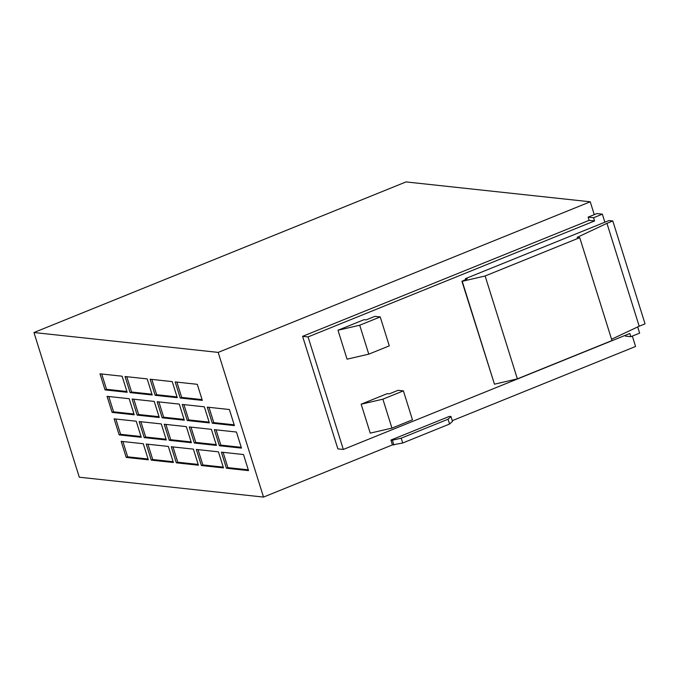 <?xml version="1.0" encoding="UTF-8"?>
<svg xmlns="http://www.w3.org/2000/svg" width="679" height="679" viewBox="0 0 679 679"><rect width="100%" height="100%" fill="white"/><g stroke="black" fill="none" stroke-linecap="round" stroke-linejoin="round"><path stroke-width="1.02" d="M450.975 416.524L452.486 421.345L449.574 424.036L448.064 419.215L450.975 416.524L449.498 416.363L390.909 440.077L392.42 444.906L263.52 497.079L218.18 352.393L590.238 201.79L406.008 181.921L33.95 332.523L79.29 477.21L263.52 497.079M452.273 420.674L635.578 346.477L632.327 336.097M590.238 201.79L594.261 214.649L588.116 217.136L589.117 220.352L302.605 336.334L337.87 448.87L343.328 449.456L629.84 333.482L630.85 336.691L625.393 336.105L625.164 335.375M33.95 332.523L218.18 352.393M448.064 419.215L401.187 438.184L402.706 443.005L449.574 424.036M402.706 443.005L392.42 444.906M182.227 404.438L187.26 420.513L209.37 422.898L204.337 406.823L182.227 404.438M207.282 407.137L212.315 423.212L234.425 425.597L229.392 409.522L207.282 407.137M150.118 379.221L155.151 395.305L177.261 397.682L172.228 381.606L150.118 379.221M100.008 373.823L105.041 389.899L127.151 392.284L122.118 376.208L100.008 373.823M214.335 429.646L219.368 445.721L241.478 448.106L236.445 432.031L214.335 429.646M148.311 459.802L143.277 443.726L121.168 441.342L126.209 457.417L148.311 459.802M114.114 418.833L119.156 434.908L141.257 437.293L136.224 421.218L114.114 418.833M107.061 396.332L112.103 412.408L134.204 414.793L129.171 398.709L107.061 396.332M175.174 381.929L180.207 398.004L202.317 400.389L197.283 384.314L175.174 381.929M168.333 446.426L146.223 444.049L151.264 460.124L173.366 462.509L168.333 446.426M193.388 449.133L171.278 446.748L176.319 462.823L198.421 465.208L193.388 449.133M164.225 424.239L169.266 440.315L191.368 442.7L186.335 426.624L164.225 424.239M125.063 376.522L130.096 392.598L152.206 394.983L147.173 378.907L125.063 376.522M189.28 426.938L194.313 443.022L216.423 445.399L211.39 429.323L189.28 426.938M132.116 399.031L137.15 415.107L159.259 417.492L154.226 401.416L132.116 399.031M139.17 421.54L144.211 437.615L166.313 440L161.279 423.925L139.17 421.54M243.498 454.54L221.388 452.155L226.421 468.23L248.531 470.615L243.498 454.54M157.172 401.73L162.205 417.806L184.315 420.191L179.281 404.115L157.172 401.73M218.443 451.832L196.333 449.447L201.374 465.522L223.476 467.907L218.443 451.832M382.888 399.176L361.16 404.192L370.233 433.134L391.953 428.118L412.467 419.817L403.394 390.875L382.888 399.176L391.953 428.118M361.16 404.192L387.234 393.642L389.296 393.862L398.089 390.306L403.394 390.875M594.261 214.649L596.9 213.579L602.358 214.165L604.87 222.211L608.978 220.548L612.806 220.964L645.05 323.849L639.194 326.226L606.95 223.332L577.133 237.387L579.739 237.667L611.983 340.561L517.364 378.865L485.12 275.971L462.221 281.31L494.465 384.204L517.364 378.865M630.85 336.691L639.635 333.134L637.691 326.93M604.87 222.211L465.429 278.653L465.701 279.536M602.358 214.165L593.565 217.73L594.575 220.938L308.062 336.92L343.328 449.456M380.223 316.923L374.91 316.355L366.125 319.911L364.063 319.682L337.989 330.24L347.054 359.174L368.782 354.158L389.288 345.857L380.223 316.923L359.709 325.224L368.782 354.158M359.709 325.224L337.989 330.24M465.429 278.653L467.194 278.848L461.924 281.284L494.465 384.204M485.12 275.971L579.739 237.667M611.575 339.245L639.194 326.226M606.95 223.332L612.806 220.964M589.117 220.352L594.575 220.938M302.605 336.334L308.062 336.92M588.116 217.136L593.565 217.73M198.039 449.634L202.834 464.937L223.238 467.135M202.834 464.937L201.374 465.522M158.878 401.917L163.673 417.22L184.068 419.418M163.673 417.22L162.205 417.806M223.094 452.333L227.889 467.636L248.285 469.834M227.889 467.636L226.421 468.23M140.876 421.718L145.671 437.021L166.075 439.22M145.671 437.021L144.211 437.615M133.822 399.218L138.618 414.513L159.013 416.711M138.618 414.513L137.15 415.107M190.986 427.125L195.781 442.428L216.177 444.626M195.781 442.428L194.313 443.022M126.769 376.709L131.565 392.004L151.96 394.21M131.565 392.004L130.096 392.598M165.931 424.426L170.726 439.72L191.122 441.927M170.726 439.72L169.266 440.315M172.984 446.935L177.779 462.229L198.183 464.428M177.779 462.229L176.319 462.823M147.929 444.227L152.724 459.53L173.128 461.728M152.724 459.53L151.264 460.124M176.88 382.116L181.675 397.41L202.07 399.608M181.675 397.41L180.207 398.004M108.767 396.511L113.563 411.813L133.967 414.012M113.563 411.813L112.103 412.408M115.82 419.019L120.616 434.322L141.02 436.521M120.616 434.322L119.156 434.908M122.874 441.528L127.669 456.823L148.073 459.029M127.669 456.823L126.209 457.417M216.041 429.824L220.836 445.127L241.232 447.325M220.836 445.127L219.368 445.721M101.714 374.002L106.51 389.305L126.905 391.503M106.51 389.305L105.041 389.899M151.824 379.408L156.62 394.711L177.015 396.909M156.62 394.711L155.151 395.305M208.988 407.324L213.783 422.618L234.179 424.816M213.783 422.618L212.315 423.212M183.933 404.616L188.728 419.919L209.124 422.117M188.728 419.919L187.26 420.513M393.896 445.059L392.386 440.238L390.909 440.077M392.386 440.238L401.187 438.184"/></g></svg>
